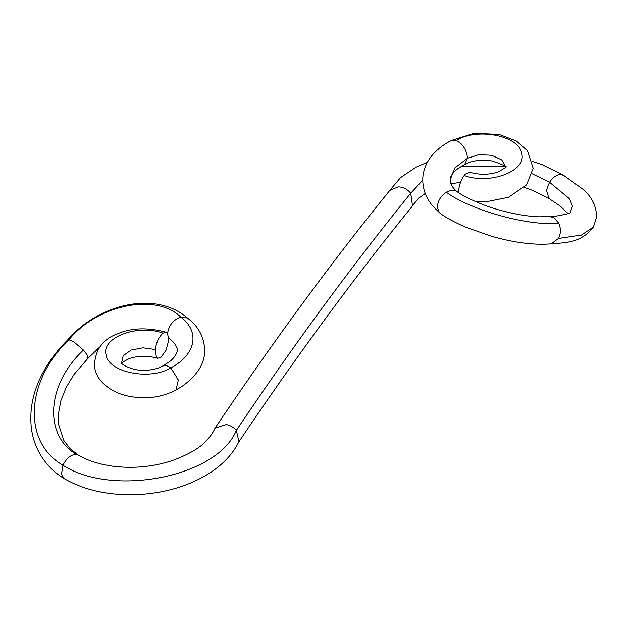 <?xml version="1.0" encoding="UTF-8"?>
<svg xmlns="http://www.w3.org/2000/svg" width="628" height="628" viewBox="0 0 628 628"><rect width="100%" height="100%" fill="white"/><g stroke="black" fill="none" stroke-linecap="round" stroke-linejoin="round"><path stroke-width="0.94" d="M505.744 166.985L501.764 159.904L491.645 155.281L478.819 154.661L467.42 158.311C467.208 152.855 465.026 147.925 460.874 143.529L456.313 140.429L451.43 140.499M469.948 172.3L465.45 174.066L464.171 175.534C460.709 180.456 458.848 185.982 458.589 192.113L458.605 192.702M467.42 158.311L464.602 164.575L457.773 168.657C452.568 172.841 450.025 176.656 450.135 180.095L454.672 168.029L467.42 158.311M440.409 213.496L439.302 212.492L437.449 207.821C437.41 201.557 440.33 196.352 446.225 192.223C471.754 210.82 530.409 226.645 558.677 223.089C561 228.372 560.937 233.506 558.488 238.467L551.101 243.86C534.177 245.265 514.277 242.738 491.402 236.269L464.744 226.802C453.345 221.653 445.236 217.217 440.409 213.496M558.677 223.089L553.888 217.688L549.414 216.479L539.405 216.817C528.493 216.503 515.918 214.446 501.678 210.655C483.34 205.898 464.045 196.972 456.721 191.43L455.379 190.716L450.998 190.347L446.225 192.223M568.065 213.606L559.941 205.819L549.005 198.534L546.454 190.182L549.531 182.277C552.467 177.865 555.772 175.283 559.43 174.513L563.395 175.173M78.202 455.072C87.692 460.614 99.263 464.328 112.914 466.219C133.167 468.747 152.918 466.887 172.158 460.638C188.738 454.499 200.151 447.835 206.408 440.66C210.513 436.256 213.206 432.417 214.493 429.136L215.082 428.092C273.266 341.483 331.498 262.253 389.784 190.41L398.364 186.814L401.221 187.16C405.06 188.094 408.231 190.119 410.728 193.228L412.486 205.701L411.583 207.044C353.894 278.094 296.157 356.594 238.381 442.552M422.699 180.236L410.728 193.228C352.606 264.835 294.477 343.869 236.356 430.337C218.018 476.636 112.969 497.737 62.91 465.23L61.458 474.321L64.205 478.646C77.896 486.535 93.462 491.528 110.897 493.624C128.387 495.696 145.908 494.942 163.468 491.347C180.668 487.744 195.944 481.723 209.312 473.284C223.081 464.461 232.949 453.895 238.93 441.586L236.356 430.337C233.616 427.315 230.256 425.392 226.261 424.544L215.082 428.092M187.835 318.341C155.626 289.861 97.921 304.164 67.369 340.258L68.923 339.779C25.654 380.717 22.106 441.774 62.91 465.23C66.717 457.82 71.302 454.24 76.663 454.491L78.288 455.127M78.272 455.112L70.1 448.682L63.813 440.479L58.522 424.214L58.302 414.48L60.885 400.625L66.223 387.303L73.947 374.578L87.669 358.627C88.25 356.932 86.837 354.066 83.43 350.039L73.555 341.616L68.923 339.779C97.073 305.035 155.446 292.499 180.825 317.054C173.564 319.699 169.191 324.841 167.723 332.487L167.684 333.35M163.021 333.13C159.025 336.671 156.443 342.134 155.265 349.529L156.419 357.395L157.597 358.29L160.901 357.379L166.004 350.267L168.736 340.211L167.503 333.115L166.326 332.212L163.021 333.13C137.289 323.695 100.794 337.754 106.148 355.071C108.66 372.506 150.225 380.788 170.792 367.835L178.336 380.026L175.997 389.988L181.987 386.424C197.121 375.583 204.697 363.691 204.697 350.746C204.312 337.338 198.589 326.45 187.529 318.082L180.825 317.054C200.403 331.733 195.818 354.906 170.792 367.835L166.499 365.606L162.84 365.928L169.552 361.626C171.954 359.985 176.256 355.55 177.127 351.437C178.179 349.749 177.018 346.742 173.634 342.409L168.822 337.848M155.265 349.529L143.027 347.818L131.15 350.071L123.182 355.676L121.612 362.866C119.092 362.576 132.626 372.687 149.707 369.986C155.666 369.091 160.007 367.757 162.723 365.991L162.84 365.928M464.171 175.534C490.201 185.072 527.12 170.855 521.703 153.342C519.16 135.711 477.123 127.335 456.313 140.429M549.414 216.479L556.439 216.063C566.911 214.164 571.496 212.955 570.193 212.452L572.5 206.298L569.612 198.903L549.531 182.277L532.316 173.83M558.488 238.467L581.355 235.092L593.397 226.998C580.79 243.436 565.169 242.541 550.568 243.892M505.069 166.687L461.478 166.239M76.663 454.491C43.811 435.942 46.064 385.019 83.43 350.039M87.669 358.627L99.758 347.017M169.466 338.696L173.634 342.409M451.501 140.46L473.952 133.348L499.048 134.392L516.491 141.088L527.449 150.759L533.156 168.226L526.602 184.844L508.601 197.255L487.069 201.604L474.682 201.203M505.807 167.652C506.741 166.475 502.125 164.238 491.967 160.941C480.977 159.339 471.856 160.548 464.602 164.575M505.799 166.875C507.534 166.31 505.116 167.927 498.546 171.734C489.314 174.929 479.729 175.102 469.799 172.253M440.016 213.198L433.351 206.714C427.817 200.638 421.459 189.805 423.005 175.495C424.19 167.503 427.558 160.399 433.116 154.198C438.564 148.302 444.734 143.702 451.618 140.397M457.16 191.768C452.568 187.898 450.221 184.004 450.135 180.095M593.405 226.991L596.6 217.013C596.349 205.756 591.631 196.383 582.446 188.91L563.3 175.11M563.332 175.133L542.129 164.669L532.489 161.333M427.44 162.197L416.019 167.221L400.578 177.591L389.336 190.951M549.005 198.534L531.696 190.048L524.199 187.474M460.599 182.214L450.928 183.902M425.235 193.479L418.578 198.283L412.525 205.623M64.135 478.607C53.066 471.801 44.572 462.812 38.669 451.642C34.901 444.365 32.475 436.633 31.4 428.437C29.288 410.32 32.829 392.312 42.029 374.414C48.309 362.16 56.779 350.746 67.432 340.188M99.522 347.347L92.936 353.062L87.504 358.886M169.803 339.034L168.83 338.162M176.091 389.941C161.867 397.469 146.081 399.557 128.724 396.205C117.114 393.905 107.781 388.74 100.723 380.725C97.364 376.651 95.283 372.012 94.475 366.799C94.679 350.024 102.804 338.837 118.849 333.248C132.351 327.753 148.169 327.424 166.318 332.251M157.604 358.25C147.454 355.409 137.893 355.581 128.921 358.753C123.638 361.438 121.196 363.078 121.597 363.683"/></g></svg>
